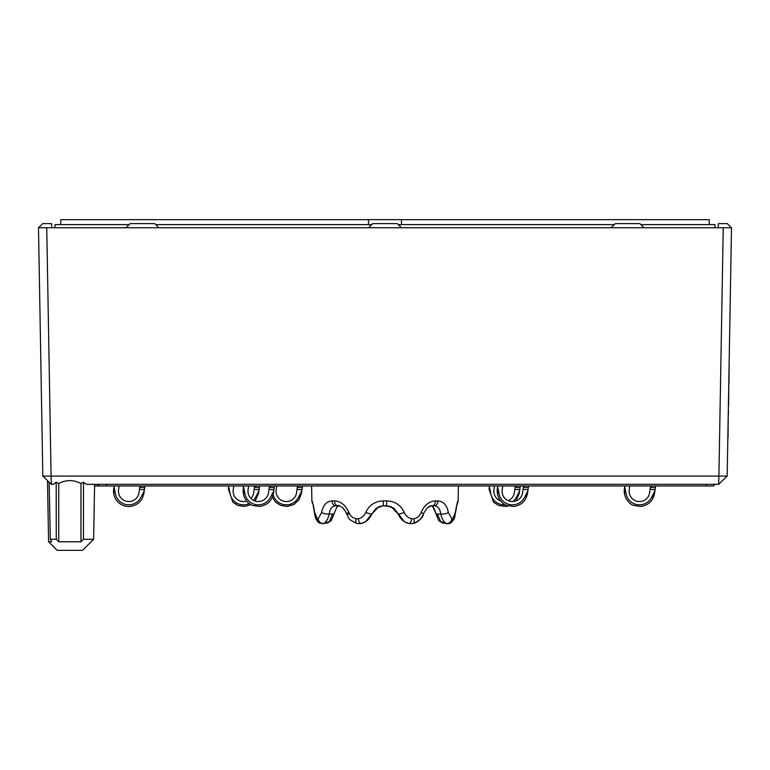 <?xml version="1.0" encoding="UTF-8"?>
<svg xmlns="http://www.w3.org/2000/svg" width="770" height="770" viewBox="0 0 770 770"><rect width="100%" height="100%" fill="white"/><g stroke="black" fill="none" stroke-linecap="round" stroke-linejoin="round"><path stroke-width="1.16" d="M42.831 476.081L51.378 484.33L51.09 476.081L42.831 476.081L38.5 227.756L42.697 223.627L51.629 223.627L51.696 227.756L38.5 227.756L46.749 227.756L51.09 476.081L718.91 476.081L723.242 227.756L46.749 227.756M723.242 227.756L731.5 227.756L718.304 227.756L718.372 223.627L727.303 223.627L731.5 227.756L727.169 476.081L718.91 476.081L718.622 484.33L86.317 484.33L83.497 482.193L80.975 483.522C73.564 479.652 66.143 479.652 58.722 483.522L56.2 482.193L53.38 484.33L51.378 484.33M93.642 539.26L82.573 550.329L57.124 550.329L48.577 541.782L51.706 541.782L50.32 539.26L56.258 539.26L58.751 541.782L80.956 541.782L83.439 539.26L93.642 539.26L94.604 484.33M718.622 484.33L727.169 476.081M58.751 541.782L58.722 483.522M80.956 541.782L80.975 483.522M56.258 539.26L56.2 482.193M50.32 539.26L49.155 482.193M83.439 539.26L83.497 482.193M401.497 227.756L368.503 227.756L372.699 223.627L397.301 223.627L401.497 227.756M125.953 227.756L158.947 227.756L154.751 223.627L130.149 223.627L125.953 227.756M644.047 227.756L611.053 227.756L615.249 223.627L639.851 223.627L644.047 227.756M715.003 484.33L713.347 485.976L655.607 485.976L654.548 493.454M650.602 485.976L629.773 485.976L629.234 489.816A10.308 10.308 0 0 0 638.012 501.463A10.308 10.308 0 0 0 649.659 492.685L650.602 485.976M624.663 486.804L626.279 494.581L624.335 489.133L624.778 485.976L528.557 485.976L527.614 492.704M508.277 500.702A10.308 10.308 0 0 0 514.36 492.685L515.303 485.976L502.723 485.976L502.184 489.816A10.308 10.308 0 0 0 510.962 501.463A10.308 10.308 0 0 0 522.609 492.685L523.552 485.976L520.308 485.976L519.355 492.704M497.613 486.804L499.229 494.581L497.285 489.133L497.728 485.976L494.475 485.976L493.936 489.816A10.308 10.308 0 0 0 500.606 500.933M489.364 486.804L490.981 494.581L489.037 489.133L489.479 485.976L458.4 485.976L458.131 500.914L456.86 505.495M312.466 503.156A4.947 4.947 -90 0 1 311.889 500.914L311.6 485.976L302.504 485.976L301.561 492.704M297.509 485.976L276.68 485.976L276.141 489.816A10.308 10.308 0 0 0 284.919 501.463A10.308 10.308 0 0 0 296.565 492.685L297.509 485.976M250.876 498.411A10.308 10.308 0 0 0 253.667 492.685L254.61 485.976L248.623 485.976L248.084 489.816A10.308 10.308 0 0 0 256.862 501.463A10.308 10.308 0 0 0 268.509 492.685L269.452 485.976L259.606 485.976L258.662 492.704M243.513 486.804L245.13 494.581L243.185 489.133L243.628 485.976L233.782 485.976L233.243 489.816A10.308 10.308 0 0 0 246.612 501.068M228.661 486.804L230.278 494.581L228.334 489.133L228.777 485.976L144.933 485.976L143.98 492.704M139.928 485.976L119.1 485.976L118.561 489.816A10.308 10.308 0 0 0 127.339 501.463A10.308 10.308 0 0 0 138.985 492.685L139.928 485.976M113.989 486.804L115.606 494.581L113.662 489.133L114.104 485.976L99.551 485.976M706.754 484.33L706.071 485.976L99.051 485.976L97.261 484.33M311.889 500.914C312.466 501.26 313.39 505.11 314.651 512.464L317.298 518.797L318.164 518.797L321.639 512.464C323.15 505.11 326.634 501.26 332.072 500.914L334.526 500.914C340.792 501.26 345.576 505.11 348.877 512.464C350.263 515.881 352.66 517.989 356.087 518.797L358.185 518.797C361.698 517.989 364.21 515.881 365.74 512.464C369.138 505.11 374.98 501.26 383.267 500.914L386.733 500.914C395.02 501.26 400.862 505.11 404.26 512.464C405.78 515.881 408.302 517.989 411.815 518.797L413.914 518.797C417.33 517.989 419.737 515.881 421.123 512.464C424.424 505.11 429.208 501.26 435.474 500.914L437.928 500.914C443.366 501.26 446.85 505.11 448.361 512.464L451.836 518.797L452.702 518.797L455.349 512.464C456.61 505.11 457.534 501.26 458.111 500.914L458.131 500.914M451.836 518.797A4.947 4.447 -60.7 0 1 446.485 523.523L440.709 521.617L442.163 522.869L446.485 523.523C443.809 522.175 441.903 519.009 440.758 514.033C440.065 508.854 437.928 506.111 434.347 505.784L432.057 505.784C429.448 505.361 426.551 508.075 423.375 513.937C421.334 519.105 417.908 522.301 413.105 523.523A4.947 1.906 -103.5 0 1 412.758 523.523L408.851 523.523L404.327 521.617L393.817 508.133L386.704 505.784L383.306 505.784L376.203 508.113L371.717 514.033L378.907 506.641L383.383 505.784L379.11 506.593M358.185 518.797A4.947 1.8 -103.4 0 0 361.149 523.523L356.895 523.523A4.947 1.906 -76.5 0 0 357.242 523.523L361.149 523.523L365.673 521.617L371.717 514.033C369.735 518.999 366.212 522.166 361.149 523.523L365.673 521.617A4.947 1.425 -122.4 0 0 365.789 521.521A4.947 1.425 57.6 0 1 365.673 521.617L362.786 523.032L365.673 521.617M448.361 512.464A4.947 1.54 170.4 0 1 440.758 514.033L437.312 514.033L440.709 521.617A4.947 3.84 144.4 0 1 438.563 520.318L442.163 522.849L438.563 520.318L435.753 513.311L438.563 520.318M437.312 514.033A4.947 1.434 169.2 0 1 435.753 513.311C434.434 508.19 432.759 505.678 430.719 505.784L434.347 505.784A4.947 3.581 -90 0 0 437.928 500.914M421.123 512.464A4.947 0.78 -161.7 0 1 423.375 513.937C423.288 517.199 419.871 520.395 413.105 523.523L408.851 523.523L404.327 521.617A4.947 1.425 -57.6 0 1 404.221 521.521A4.947 1.425 122.4 0 0 404.327 521.617L407.214 523.032L404.327 521.617L398.283 514.033C400.265 519.009 403.788 522.175 408.851 523.523A4.947 1.8 -76.6 0 0 411.815 518.797M383.267 500.914L383.383 505.784L390.929 506.583L398.283 514.033A4.947 0.529 160.5 0 0 404.26 512.464M348.877 512.464A4.947 0.78 161.7 0 0 346.625 513.937C344.575 508.835 341.678 506.121 337.943 505.784L335.653 505.784C332.072 506.111 329.935 508.854 329.242 514.033C328.097 518.999 326.191 522.166 323.516 523.523L329.291 521.617L332.688 514.033L329.242 514.033A4.947 1.54 -170.4 0 1 321.639 512.464M321.899 523.523L327.828 522.888L329.291 521.617A4.947 3.84 35.6 0 0 331.437 520.318L327.837 522.849M331.437 520.318L334.247 513.311A4.947 1.434 -169.2 0 1 332.688 514.033M455.494 512.897L455.494 512.945A4.947 1.636 -173.4 0 0 455.349 512.464M448.101 523.523A4.947 4.485 -120.7 0 0 450.633 522.965L450.633 522.965A4.947 4.485 -120.7 0 0 452.702 518.797M413.105 523.523A4.947 1.906 -103.5 0 0 413.914 518.797M371.717 514.033A4.947 0.529 -160.5 0 1 365.74 512.464M342.477 507.728L345.268 510.991L348.483 517.671C348.31 518.816 351.12 520.761 356.895 523.523L356.885 523.523A4.947 1.906 -76.5 0 1 356.087 518.797M323.516 523.523A4.947 4.447 -119.3 0 1 318.164 518.797M319.386 522.974L319.367 522.965A4.947 4.485 -59.3 0 1 317.298 518.797M314.651 512.464A4.947 1.636 173.4 0 0 314.507 512.945L312.976 503.926M106.154 484.33L106.838 485.976M728.603 404.866L728.786 383.354M728.218 415.954L728.237 414.78M728.43 414.789L728.362 407.407M727.814 438.948L727.843 437.273M728.045 437.273L728.199 416.695M728.978 383.364L729.142 362.891M54.997 227.756L54.997 224.619L129.139 224.619M715.003 227.756L715.003 224.619L640.861 224.619M614.239 224.619L398.311 224.619M371.689 224.619L155.761 224.619M368.503 224.619L368.503 219.671L709.228 219.671L709.228 224.619M60.772 224.619L60.772 219.671L368.503 219.671M401.497 224.619L401.497 219.671M653.307 494.927L651.199 498.084L654.567 493.378L654.895 491.048L651.199 498.084A13.59 13.59 0 0 1 626.279 494.581L625.144 491.048M650.448 487.121L655.347 487.814M650.159 489.191L655.058 489.874M626.279 494.581L624.335 489.133L626.279 494.581M526.256 494.927L524.149 498.084L527.517 493.378L527.845 491.048L524.149 498.084A13.59 13.59 0 0 1 499.229 494.581L498.094 491.048M505.341 504.783A13.59 13.59 0 0 1 490.981 494.581L489.845 491.048M515.149 487.121L520.048 487.814M513.013 501.549A13.59 13.59 0 0 0 515.89 498.084L519.586 491.048L519.346 492.829M514.851 489.191L519.76 489.874M518.008 494.927L519.25 493.454M490.981 494.581L489.037 489.133L490.981 494.581M297.345 487.121L302.244 487.814M273.186 494.619A13.59 13.59 0 0 0 298.096 498.084L301.792 491.048L301.445 493.454M297.056 489.191L301.956 489.874M300.213 494.927L301.542 492.829M139.774 487.121L144.673 487.814M142.633 494.927L143.894 493.378C142.306 500.972 137.676 505.341 129.995 506.468C125.452 506.747 121.506 505.341 118.176 502.232C114.576 498.585 113.075 494.215 113.662 489.133L115.606 494.581A13.59 13.59 0 0 0 140.515 498.084L144.211 491.048L143.874 493.454M139.476 489.191L144.385 489.874M143.971 492.829L143.894 493.378C142.306 500.972 137.676 505.341 129.995 506.468C125.452 506.747 121.506 505.341 118.176 502.232C114.576 498.585 113.075 494.215 113.662 489.133L114.47 491.048M118.561 489.816A10.308 10.308 0 0 0 127.339 501.463A10.308 10.308 0 0 0 138.985 492.685M254.447 487.121L259.346 487.814M250.876 504.591L244.918 506.448L238.084 505.543L232.848 502.232L230.278 494.581A13.59 13.59 0 0 0 249.249 503.541M253.513 500.385A13.59 13.59 0 0 0 255.197 498.084L258.893 491.048L258.643 492.829M254.158 489.191L259.057 489.874M257.315 494.927L255.197 498.084L258.566 493.378L255.139 501.068M228.334 489.133L229.152 491.048M274.457 485.976L273.514 492.704M269.298 487.121L274.197 487.814M245.13 494.581L243.185 489.133L245.13 494.581A13.59 13.59 0 0 0 270.049 498.084L273.745 491.048L273.494 492.829M269.009 489.191L273.908 489.874M272.156 494.927L273.417 493.378C271.868 500.875 267.315 505.226 259.76 506.448L252.926 505.543C250.635 505.226 242.473 500.307 243.185 489.133L243.994 491.048M523.398 487.121L528.297 487.814M523.109 489.191L528.008 489.874M499.229 494.581L497.285 489.133L499.229 494.581M527.594 492.829L527.498 493.454M654.644 492.829L654.567 493.378L654.644 492.829M349.59 514.033L348.03 514.033M458.111 500.914A4.947 4.947 90 0 1 457.534 503.156M435.474 500.914A4.947 3.417 90 0 1 432.057 505.784M390.891 506.593L386.617 505.784L386.733 500.914M337.943 505.784A4.947 3.417 -90 0 1 334.526 500.914M332.072 500.914A4.947 3.581 90 0 0 335.653 505.784M48.577 541.782L47.509 480.596M322.9 523.744L319.367 522.965C316.759 521.377 315.142 518.037 314.507 512.945L313.159 505.563M432.673 506.631L435.608 512.647M338.704 505.851L337.337 506.622M339.281 505.784C338.454 504.206 336.779 506.718 334.247 513.311L334.199 513.571M383.383 505.784L378.927 506.66M455.494 512.945C454.194 517.171 456.186 517.748 450.633 522.965C456.11 517.873 454.175 517.267 455.494 512.945L457.024 503.926M450.633 522.965L447.149 523.754L450.633 522.965M431.296 505.851L427.523 507.728M386.704 505.784L393.826 508.104M376.174 508.094L383.306 505.784M311.869 500.914L312.495 503.253M125.269 485.976L119.1 485.976M114.104 485.976L94.575 485.976M654.567 493.378C652.941 501.078 648.234 505.447 640.438 506.487L633.633 505.361C631.265 505.101 623.267 499.153 624.335 489.133C623.267 499.153 631.265 505.101 633.633 505.361L640.438 506.487C648.234 505.447 652.941 501.078 654.567 493.378C652.941 501.078 648.234 505.447 640.438 506.487L633.633 505.361C631.265 505.101 623.267 499.153 624.335 489.133C623.267 499.153 631.265 505.101 633.633 505.361L640.438 506.487C648.234 505.447 652.941 501.078 654.567 493.378C652.941 501.078 648.234 505.447 640.438 506.487L633.633 505.361C631.265 505.101 623.267 499.153 624.335 489.133M527.517 493.378C525.929 500.972 521.3 505.341 513.629 506.468L506.804 505.457C504.35 505.178 496.294 499.432 497.285 489.133C496.294 499.432 504.35 505.178 506.804 505.457L513.629 506.468C521.3 505.341 525.929 500.972 527.517 493.378C525.929 500.972 521.3 505.341 513.629 506.468L506.804 505.457C504.35 505.178 496.294 499.432 497.285 489.133M519.269 493.378L515.948 500.933L519.269 493.378M508.277 505.948L505.37 506.468L498.556 505.457L493.551 502.232L489.037 489.133L493.551 502.232L498.556 505.457L505.37 506.468L508.277 505.948M301.465 493.378L298.991 499.807L293.938 504.494L287.335 506.487L280.53 505.361L275.747 502.232L272.33 497.276L275.747 502.232L280.53 505.361L287.335 506.487L293.938 504.494L298.991 499.807L301.465 493.378M143.894 493.378C142.306 500.972 137.676 505.341 129.995 506.468C125.452 506.747 121.506 505.341 118.176 502.232C114.576 498.585 113.075 494.215 113.662 489.133M273.417 493.378C271.868 500.875 267.315 505.226 259.76 506.448L252.926 505.543C250.635 505.226 242.473 500.307 243.185 489.133"/></g></svg>
